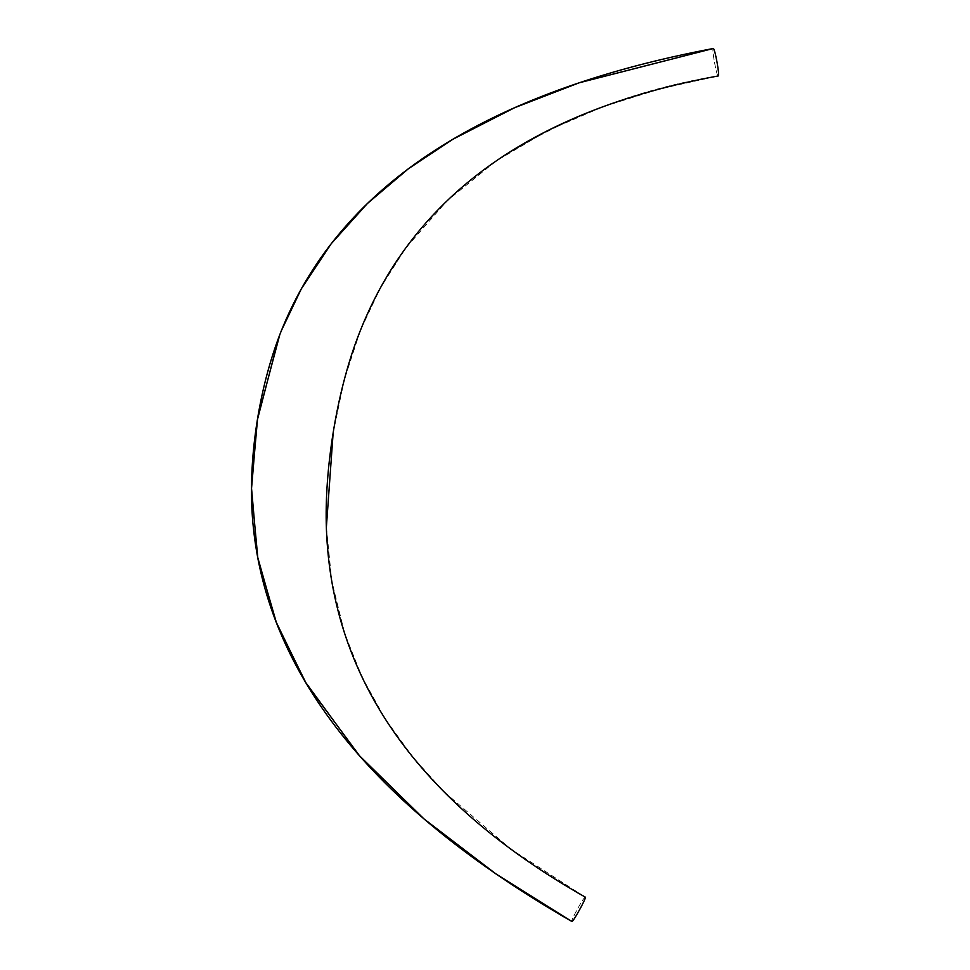 <?xml version="1.0" encoding="UTF-8"?>
<svg xmlns="http://www.w3.org/2000/svg" width="970" height="970" viewBox="0 0 970 970"><rect width="100%" height="100%" fill="white"/><g stroke="black" fill="none" stroke-linecap="round" stroke-linejoin="round"><path stroke-width="0.73" stroke-dasharray="4.85 3.64" d="M326.369 527.243L331.813 581.357L344.871 634.053L362.392 677.787L385.199 718.831L412.589 756.794L443.751 791.52L511.044 849.247L585.286 897.129C534.021 868.78 487.279 834.006 445.048 792.829C398.44 747.252 364.684 693.223 343.792 630.706C333.243 597.083 327.436 562.6 326.369 527.243C325.69 495.597 327.945 464.157 333.146 432.935C343.901 360.767 368.915 298.045 408.176 244.755C432.802 212.2 461.793 184.518 495.149 161.687C563.703 117.334 638.066 88.755 718.249 75.951C530.335 110.362 410.019 197.868 357.275 338.457C336.529 393.771 324.21 469.82 326.405 529.05C331.995 679.57 418.276 802.263 585.225 897.117L585.225 897.117C583.855 896.559 569.875 922.118 571.888 921.5M718.224 75.951C716.684 76.666 711.543 48.403 713.241 48.512C711.543 48.403 716.684 76.666 718.224 75.951L659.867 88.925L602.734 106.858L547.638 130.659L495.779 161.238L447.097 200.802L405.581 248.259L380.446 287.847L360.416 330.406L344.265 379.925L333.146 432.935M585.225 897.117C583.952 896.522 570.639 920.639 571.791 921.439M281.858 329.424L279.02 336.711M281.336 330.734L279.784 334.699"/><path stroke-width="1.45" d="M718.224 75.951C720.043 76.581 714.854 47.809 713.277 48.5L713.277 48.5C485.837 91.532 342.495 184.033 283.252 326.041C259.948 381.913 247.932 456.045 252.382 516.634C263.682 670.61 370.188 805.573 571.888 921.5C370.188 805.573 263.682 670.61 252.382 516.634C247.932 456.045 259.948 381.913 283.252 326.041C342.495 184.033 485.837 91.532 713.277 48.5C714.854 47.809 720.043 76.581 718.224 75.951C530.335 110.362 410.019 197.868 357.275 338.457C336.529 393.771 324.21 469.82 326.405 529.05C331.995 679.57 418.276 802.263 585.225 897.117M571.888 921.5C573.209 922.07 586.874 897.202 585.286 897.129C586.874 897.202 573.209 922.07 571.888 921.5L571.791 921.439M281.336 330.734L301.452 288.563L331.303 243.603L367.254 203.639L408.079 168.974L452.553 139.425L514.439 107.767L579.163 82.802L713.253 48.5L579.636 82.644L515.131 107.452L453.414 138.916L408.6 168.586L367.46 203.445L331.267 243.664L301.246 288.939L281.858 329.424M279.02 336.711L257.268 420.301L251.448 489.523L257.887 558.623L276.608 623.346L306.265 683.571L359.967 756.37L424.448 819.335L495.876 873.861L571.827 921.488L495.44 873.57L423.66 818.656L358.936 755.193L305.186 681.764L275.868 621.43L257.523 556.671L251.46 487.425L257.62 418.118L279.784 334.699M326.369 527.243L333.146 432.935"/></g></svg>
